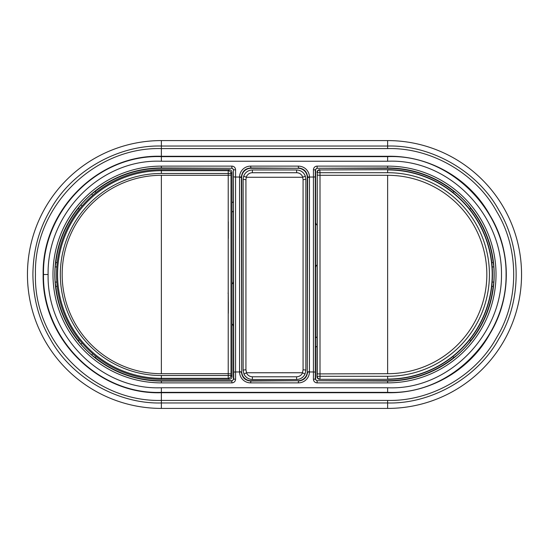 <?xml version="1.0" encoding="UTF-8"?>
<svg xmlns="http://www.w3.org/2000/svg" width="549" height="549" viewBox="0 0 549 549"><rect width="100%" height="100%" fill="white"/><g stroke="black" fill="none" stroke-linecap="round" stroke-linejoin="round"><path stroke-width="0.82" d="M78.418 340.874A10.019 10.019 0 0 1 78.631 340.38M95.485 357.234A10.019 10.019 0 0 1 94.991 357.447M470.369 340.38A10.019 10.019 0 0 1 470.582 340.874M454.009 357.447A10.019 10.019 0 0 1 453.515 357.234M78.631 208.62A10.019 10.019 0 0 1 78.418 208.126M94.991 191.553A10.019 10.019 0 0 1 95.485 191.766M470.582 208.126A10.019 10.019 0 0 1 470.369 208.62M453.515 191.766A10.019 10.019 0 0 1 454.009 191.553M161.365 169.675A104.825 104.825 0 0 0 97.262 357.433A104.825 104.825 0 0 0 161.365 379.325L229.249 379.325C230.923 379.153 231.85 378.234 232.014 376.552L232.014 172.448C231.85 170.766 230.923 169.847 229.249 169.675L161.365 169.675L161.365 173.463A101.037 101.037 0 0 0 60.328 274.5A101.037 101.037 0 0 0 161.365 375.537L161.365 379.325M232.014 172.448L230.999 173.463L230.999 175.097L228.233 175.303L161.365 175.303A99.197 99.197 0 0 0 62.167 274.5A99.197 99.197 0 0 0 161.365 373.697L228.233 373.697L230.999 373.903L230.999 375.537L232.014 376.552M228.233 175.303L228.233 173.463L230.999 173.463A2.772 2.772 -135 0 0 228.233 170.691L229.249 169.675M93.241 354.167L94.654 355.354M56.863 282.666L56.945 283.661M94.654 193.646L93.762 194.387M81.698 206.376L80.511 207.79M91.649 354.942L92.802 353.789M82.076 343.063L80.923 344.216M55.188 282.083L56.815 282.083M56.815 266.917L55.188 266.917M80.923 204.784L82.076 205.937M92.802 195.211L91.649 194.058M493.812 266.917L492.185 266.917M492.185 282.083L493.812 282.083M470.568 338.603A104.825 104.825 0 0 0 387.635 169.675L320.012 169.936A2.772 2.766 135 0 0 317.247 172.709L316.986 376.552A2.772 2.772 -45 0 0 319.751 379.325L387.635 379.325A104.825 104.825 0 0 0 470.568 338.603M491.979 284.506L492.117 282.934M492.137 266.334L492.055 265.339M387.635 376.291A101.791 101.791 0 0 0 489.427 274.5A101.791 101.791 0 0 0 387.635 172.709L387.635 169.936A104.564 104.564 0 0 1 492.199 274.5A104.564 104.564 0 0 1 387.635 379.064L387.635 376.291L317.247 376.291A2.772 2.766 45 0 0 320.012 379.064L320.012 175.303L387.635 175.303A99.197 99.197 0 0 1 486.833 274.5A99.197 99.197 0 0 1 387.635 373.697L317.247 373.903L317.247 172.709L320.012 172.709L320.012 175.303L317.247 175.097M387.635 172.709L320.012 172.709L319.751 169.675A2.772 2.772 45 0 0 316.986 172.448M228.343 310.748L228.35 302.204M228.254 293.64A1.846 1.846 0 0 0 228.041 293.166A1.846 1.846 0 0 1 228.254 293.64L228.322 302.204M228.322 310.782L228.322 313.287L228.322 310.782M239.542 177.039L235.569 177.039L235.569 371.961L239.556 371.961L239.542 177.039A11.083 11.083 -135 0 1 250.625 166.121L298.375 166.121A11.083 11.083 -45 0 1 309.458 177.039L309.444 371.961L313.431 371.961L313.431 177.039L309.458 177.039M309.458 371.961A11.083 11.083 45 0 1 298.375 382.879L250.625 382.879A11.083 11.083 135 0 1 239.542 371.961M161.365 392.713C97.544 394.951 41.772 338.122 43.151 274.5C41.772 210.878 97.544 154.049 161.365 156.287L387.635 156.287C429.442 155.34 469.93 178.72 490.01 215.393C511.73 251.126 511.73 297.874 490.01 333.607C469.93 370.28 429.442 393.66 387.635 392.713L161.365 392.713L161.365 392.357C97.784 394.806 42.252 337.848 43.508 274.5C42.191 211.537 97.448 154.2 161.365 156.643L161.365 148.587L387.635 148.587C431.04 147.461 475.949 173.388 496.673 211.543C519.361 248.573 519.361 300.427 496.673 337.457C475.949 375.612 431.04 401.539 387.635 400.413L161.365 400.413C93.989 402.204 33.599 342.247 35.452 274.5C33.599 206.753 93.989 146.796 161.365 148.587L161.365 146.034L387.635 146.034C431.576 144.847 477.946 171.617 498.89 210.267C521.886 247.729 521.886 301.271 498.89 338.733C477.946 377.383 431.576 404.153 387.635 402.966L161.365 402.966L161.365 392.713M161.365 408.415A133.915 133.915 0 0 1 27.45 274.5A133.915 133.915 0 0 1 161.365 140.585L161.365 146.034C117.424 144.847 71.047 171.624 50.124 210.253C38.89 229.413 33.146 250.831 32.906 274.5C33.146 298.169 38.89 319.587 50.124 338.747C71.047 377.376 117.424 404.153 161.365 402.966L161.365 408.415L387.635 408.415A133.915 133.915 0 0 0 521.55 274.5A133.915 133.915 0 0 0 387.635 140.585L161.365 140.585M316.986 336.812L315.551 337.923L315.551 347.277L316.986 346.165L315.6 347.243L315.6 378.858A1.846 1.846 135 0 0 317.446 380.711L387.635 380.711A106.211 106.211 0 0 0 453.831 357.557L452.85 356.569M452.85 192.431L453.831 191.443A106.211 106.211 0 0 0 387.635 168.289L317.446 168.289A1.846 1.846 -135 0 0 315.6 170.142L315.6 222.681L316.203 224.411L316.986 225.076M57.22 286.42L55.826 286.42L55.229 282.701A106.451 106.451 0 0 1 55.229 266.299L55.826 262.58L57.22 262.58M55.826 286.42A106.211 106.211 0 0 0 78.308 340.696L79.296 339.714M96.15 356.569L95.169 357.557L92.115 355.347A106.451 106.451 0 0 1 80.518 343.749L78.308 340.696M95.169 357.557A106.211 106.211 0 0 0 161.365 380.711L231.554 380.711A1.846 1.846 45 0 0 233.4 378.858L233.4 326.319L232.797 324.589L232.014 323.924M232.014 212.189L233.449 211.077L233.449 201.723L232.014 202.835L233.4 201.758L233.4 170.142A1.846 1.846 -45 0 0 231.554 168.289L161.365 168.289A106.211 106.211 0 0 0 95.169 191.443L96.15 192.431M79.296 209.286L78.308 208.304L80.518 205.251A106.451 106.451 0 0 1 92.115 193.653L95.169 191.443M78.308 208.304A106.211 106.211 0 0 0 55.826 262.58M316.986 225.138L315.895 224.047L315.6 222.681M469.704 339.714L470.692 340.696A106.211 106.211 0 0 0 493.174 286.42L491.78 286.42M491.78 262.58L493.174 262.58A106.211 106.211 0 0 0 470.692 208.304L469.704 209.286M315.277 176.902L313.431 177.039L313.431 169.819L315.277 169.819L315.277 372.098L313.431 371.961L313.431 379.181A3.692 3.692 135 0 0 317.123 382.879L387.635 382.879L387.635 380.711M231.554 168.289L161.365 167.967A106.533 106.533 0 0 0 54.831 274.5A106.533 106.533 0 0 0 161.365 381.033L231.877 381.033L231.877 382.879A3.692 3.692 45 0 0 235.569 379.181L235.569 371.961L233.723 372.098L233.4 170.142M232.014 283.977L232.954 283.092L233.4 281.582L233.4 211.111M228.322 221.734L228.322 238.479M316.986 265.023L316.046 265.908L315.6 267.418L315.6 337.889M315.6 267.418L315.551 222.709M315.551 267.384L316.162 265.654L316.986 264.954M233.4 281.582L233.4 326.319M233.449 281.616L232.838 283.346L232.014 284.046M232.014 323.862L233.105 324.953L233.449 326.291M453.831 191.443L456.885 193.653A106.451 106.451 0 0 1 468.482 205.251L470.692 208.304M470.692 340.696L468.482 343.749A106.451 106.451 0 0 1 456.885 355.347L453.831 357.557M493.174 262.58L493.771 266.299A106.451 106.451 0 0 1 493.771 282.701L493.174 286.42M298.375 382.879L298.375 381.033C303.858 380.505 306.932 377.513 307.605 372.05L309.458 371.515M307.289 371.474L307.289 177.526A9.237 9.237 -45 0 0 298.052 168.289L250.948 168.289A9.237 9.237 -135 0 0 241.711 177.526L241.711 371.474A9.237 9.237 135 0 0 250.948 380.711L298.052 380.711A9.237 9.237 45 0 0 307.289 371.474L307.612 177.203L309.458 177.485M239.542 371.515L241.395 372.05C242.068 377.513 245.142 380.505 250.625 381.033L298.052 380.711M239.542 177.485L241.388 177.203L241.711 371.474M307.605 372.05L309.444 371.961M239.556 177.039L241.395 176.95L241.711 177.526M307.289 177.526L307.605 176.95L309.444 177.039M231.877 382.879L161.365 382.879A108.379 108.379 0 0 1 52.985 274.5A108.379 108.379 0 0 1 161.365 166.121L231.877 166.121A3.692 3.692 -45 0 1 235.569 169.819L235.569 177.039L233.723 176.902M239.556 371.961L241.395 372.05M302.417 372.716L303.075 369.854L303.075 179.605A2.772 0.405 0.1 0 0 305.848 179.207L305.34 176.154L302.78 177.252A6.464 6.464 -45 0 0 296.618 172.729L296.618 169.957C300.831 170.183 303.734 172.249 305.333 176.147L305.848 179.194M243.152 179.194L243.667 176.147C245.266 172.249 248.169 170.183 252.382 169.957C248.175 170.19 245.266 172.256 243.66 176.154L246.22 177.252A6.464 6.464 -135 0 1 252.382 172.729L252.382 169.957L296.618 169.957L252.382 169.957M303.075 369.854A2.772 0.405 -0.1 0 1 305.848 370.259L305.031 374.089L302.492 372.75M246.412 372.798C247.599 375.324 249.589 376.648 252.382 376.786L252.382 379.503L296.618 379.503C300.454 379.297 303.254 377.492 305.031 374.082C303.281 377.527 300.475 379.332 296.618 379.503L252.382 379.503C248.525 379.332 245.719 377.527 243.969 374.089L243.152 370.266A2.772 0.405 0.1 0 1 245.925 369.854L246.583 372.716M252.382 376.786L296.618 376.786C299.411 376.648 301.401 375.324 302.588 372.798M302.492 372.757L246.508 372.757M246.247 177.272L302.753 177.272M252.382 379.503C248.546 379.297 245.746 377.492 243.969 374.082L243.152 370.259L243.152 179.207A2.772 0.405 -0.1 0 0 245.925 179.605L245.925 369.854M246.343 177.3L245.925 179.605M303.075 179.605L302.657 177.3M243.969 374.089L246.508 372.75M305.031 374.082L305.848 370.259L305.848 179.578M243.66 176.154L243.152 179.207L243.152 369.882M229.249 379.325L228.233 378.309L161.365 378.309A103.809 103.809 0 0 1 57.556 274.5A103.809 103.809 0 0 1 161.365 170.691L228.233 170.691L228.233 173.463L161.365 173.463M228.233 378.309L228.233 375.537L230.999 375.537A2.772 2.772 -45 0 1 228.233 378.309M161.365 375.537L228.233 375.537L228.233 373.697M161.365 175.303L161.365 373.697M230.999 175.097L230.999 373.903M228.226 373.697L228.226 175.303M316.986 376.552L317.247 373.903M387.635 373.697L387.635 175.303M387.635 382.879A108.379 108.379 0 0 0 496.015 274.5A108.379 108.379 0 0 0 387.635 166.121L317.123 166.121A3.692 3.692 -135 0 0 313.431 169.819M48.106 274.5C46.761 334.924 100.11 390.25 161.365 387.759L387.635 387.759C448.684 390.538 502.088 334.602 501.484 274.665C502.266 214.755 449.013 158.496 387.635 161.241L161.365 161.241C100.268 158.661 46.994 213.897 48.106 274.5L43.508 274.5M387.635 408.415L387.635 400.413M161.365 161.241L161.365 156.643L387.635 156.643C451.484 153.83 506.919 212.312 506.082 274.665C506.741 337.052 451.148 395.211 387.635 392.357L387.635 392.713M387.635 387.759L387.635 392.357L161.365 392.357L161.365 387.759M387.635 140.585L387.635 148.587M387.635 156.287L387.635 161.241M317.446 380.711L387.635 381.033A106.533 106.533 0 0 0 494.169 274.5A106.533 106.533 0 0 0 387.635 167.967L387.635 168.289M387.635 166.121L387.635 167.967L317.446 168.289M161.365 382.879L161.365 380.711M161.365 166.121L161.365 168.289M233.4 378.858L233.723 379.181L231.877 381.033L231.554 380.711M231.877 166.121L231.877 167.967L233.723 169.819L235.569 169.819M317.123 166.121L317.123 167.967L315.277 169.819L315.6 170.142M315.277 372.098L315.277 379.181L313.431 379.181M315.6 378.858L315.277 379.181L317.123 381.033L317.123 382.879M233.723 372.098L233.723 379.181L235.569 379.181M298.052 168.289L250.625 167.967C245.142 168.495 242.068 171.487 241.395 176.95M250.948 168.289L250.625 166.121M307.605 176.95C306.932 171.487 303.858 168.495 298.375 167.967L298.375 166.121M250.948 380.711L250.625 382.879M296.618 172.729L252.382 172.729M296.618 379.503L296.618 376.786M305.848 370.259L305.848 179.207M305.34 176.154C303.734 172.256 300.825 170.19 296.618 169.957"/></g></svg>
